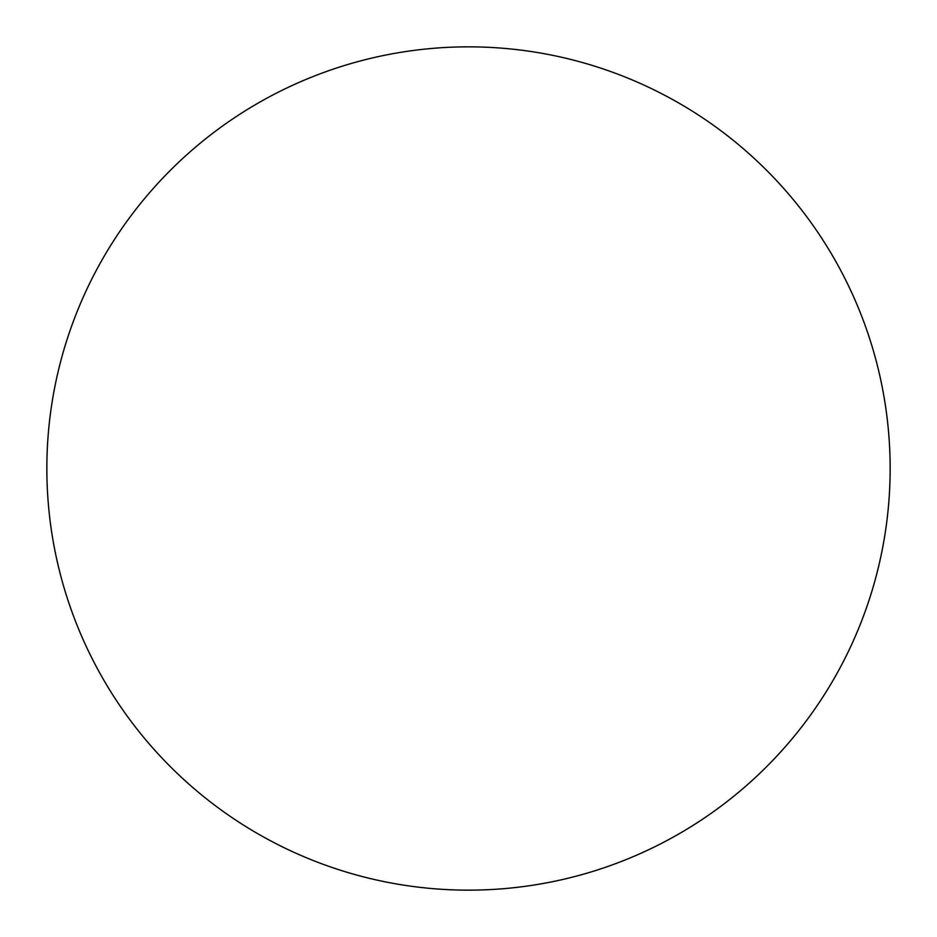 <?xml version="1.0" encoding="UTF-8"?>
<svg xmlns="http://www.w3.org/2000/svg" width="937" height="937" viewBox="0 0 937 937"><rect width="100%" height="100%" fill="white"/><g stroke="black" fill="none" stroke-linecap="round" stroke-linejoin="round"><path stroke-width="1.41" d="M468.5 46.85A421.65 421.65 0 0 1 890.15 468.5A421.65 421.65 0 0 1 468.5 890.15A421.65 421.65 0 0 1 46.85 468.5A421.65 421.65 0 0 1 468.5 46.85"/></g></svg>
